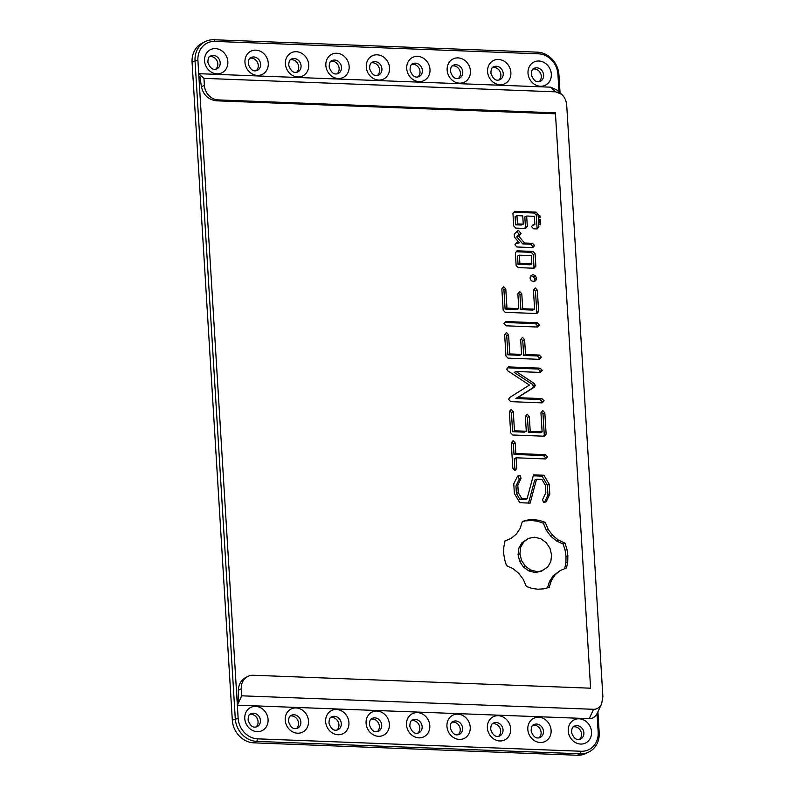 <?xml version="1.0" encoding="UTF-8"?>
<svg xmlns="http://www.w3.org/2000/svg" width="795" height="795" viewBox="0 0 795 795"><rect width="100%" height="100%" fill="white"/><g stroke="black" fill="none" stroke-linecap="round" stroke-linejoin="round"><path stroke-width="1.19" d="M241.292 688.798L238.331 690.239L238.132 701.17L237.129 701.657L237.337 705.165L241.73 695.814L241.292 688.798A14.36 12.621 -115.9 0 1 247.961 676.376A14.36 12.621 -115.9 0 1 253.376 675.253L590.596 688.192L555.407 112.84L218.188 99.902L216.339 100.806C208.37 99.683 203.401 95.022 201.423 86.814L199.942 76.698L198.929 77.195L197.915 60.529L195.043 60.897L235.28 718.7A22.439 19.716 64.1 0 0 256.835 741.397L580.31 753.809A22.439 19.716 64.1 0 0 588.767 752.06A22.439 19.716 64.1 0 0 599.182 732.652L597.91 711.793M238.331 690.239C238.669 684.237 241.223 679.934 246.003 677.33L247.961 676.376M241.73 695.814L593.577 709.309C597.115 709.309 599.788 707.49 601.626 703.863L602.888 696.678L566.716 105.258C566.348 100.806 564.698 97.199 561.757 94.436L555.814 91.852L203.957 78.357L198.72 73.687L550.567 87.182L556.52 89.755L561.757 94.436M597.035 713.632L598.168 732.135A20.282 17.818 64.1 0 1 581.105 751.255L257.63 738.843A20.282 17.818 64.1 0 1 238.142 718.322L237.337 705.165L589.194 718.66C592.563 718.68 595.177 717.001 597.035 713.632L601.626 703.863M200.022 77.234L198.929 77.195L237.129 701.657M203.957 78.357L204.385 85.373A14.36 12.621 64.1 0 0 218.188 99.902M555.466 113.814L216.339 100.806M560.058 92.916L558.945 74.859A22.439 19.716 64.1 0 0 537.39 52.162L213.925 39.75A22.439 19.716 64.1 0 0 205.458 41.499A22.439 19.716 64.1 0 0 195.043 60.897L192.082 62.348L232.309 720.141A22.439 19.716 64.1 0 0 253.863 742.838L577.339 755.25A22.439 19.716 64.1 0 0 585.806 753.501L588.767 752.06M559.014 91.982L557.931 74.332A20.282 17.818 64.1 0 0 538.444 53.812L214.978 41.41A20.282 17.818 64.1 0 0 197.915 60.529M504.616 559.67L506.534 565.652L513.133 568.713L518.817 573.404L523.309 579.426L526.33 586.501L532.074 588.429L537.897 589.214L543.651 588.866L549.186 587.376L551.352 580.509L555.129 574.795L560.266 570.522L566.517 567.948L567.719 561.896L567.869 555.635L566.954 549.345L565.006 543.164L558.408 540.103L552.724 535.413L548.222 529.391L545.201 522.315L539.457 520.387L533.644 519.602L527.89 519.95L522.355 521.441L520.188 528.307L516.412 534.021L511.274 538.294L505.014 540.868L503.811 547.099L503.692 553.419L504.616 559.67M514.365 493.476L519.821 502.718L530.136 503.116L536.536 479.226L541.932 479.435L545.4 485.387L545.847 492.791L542.597 499.558L543.492 502.5L546.135 501.824L549.802 494.172L549.196 484.264L543.949 475.251L533.505 474.853L527.085 498.723L521.739 498.515L518.27 492.552L517.813 485.119L521.073 478.391L520.159 475.48L517.535 476.116L513.779 483.887L514.365 493.476M514.921 470.531L516.76 468.474L516.104 457.791L545.599 458.924L547.517 456.867L545.34 454.651L515.846 453.528L515.2 442.994L513.103 440.698L511.265 442.845L512.825 468.325L514.921 470.531M509.347 411.512L510.658 432.848L512.745 434.994L544.356 436.207L546.135 434.179L544.833 412.873L542.756 410.568L540.948 412.724L542.12 431.864L530.215 431.407L529.311 416.54L527.204 414.235L525.366 416.391L526.28 431.248L514.464 430.801L513.292 411.661L511.185 409.365L509.347 411.512M506.743 369.049L507.826 370.877L529.45 385.078L509.516 397.609L508.631 399.378L510.708 401.654L542.17 402.866L544.088 400.809L541.912 398.593L517.694 397.659L534.359 387.145L535.283 385.317L534.21 383.428L516.025 371.494L540.312 372.418L542.23 370.361L540.044 368.145L508.542 366.902L506.743 369.049M506.485 332.489L504.646 334.645L505.958 355.981L508.045 358.128L539.507 359.33L541.435 357.273L539.249 355.057L525.545 354.53L524.601 339.664L522.494 337.368L520.665 339.515L521.6 354.381L509.754 353.934L508.581 334.794L506.485 332.489M505.898 321.538L503.97 323.605L506.157 325.821L537.529 327.023L539.457 324.966L537.271 322.75L505.898 321.538M530.851 275.627L533.067 274.593L535.423 275.795L536.605 278.31L535.731 280.754L533.515 281.778L531.159 280.575L529.977 278.061L530.851 275.627M535.085 253.605L533.048 251.429L517.148 250.823L515.369 252.84L516.134 265.441L518.171 267.617L534.081 268.223L535.86 266.196L535.085 253.605L533.236 254.499L531.199 252.323L516.323 251.757M516.651 242.714L514.872 244.771L516.909 246.987L532.819 247.593L534.598 245.526L532.561 243.32L524.581 243.012L518.579 235.986L521.083 233.531L518.31 230.282L514.216 234.118L514.395 237.059L519.304 242.813L516.651 242.714M503.682 286.697L501.844 288.853L503.156 310.179L505.242 312.326L536.854 313.538L538.632 311.521L537.331 290.215L535.254 287.909L533.445 290.066L534.618 309.195L522.712 308.738L521.808 293.882L519.701 291.576L517.863 293.723L518.777 308.589L506.962 308.132L505.789 289.002L503.682 286.697M540.401 224.081L540.62 224.766L540.421 224.2L539.904 224.637L540.401 224.081M540.53 222.501L539.835 223.037L540.57 223.166L539.716 222.471L540.53 222.501L539.755 223.067M540.083 221.119L540.441 221.765L540.232 221.199L539.716 221.636L540.242 221.248M540.332 220.155L540.034 220.93L539.636 220.136L540.242 220.394M539.626 220.791L540.262 220.732M540.332 219.281L539.646 219.817L540.381 219.957L539.567 219.927L540.193 219.39L539.527 219.251L540.332 219.281L539.646 219.817M539.676 216.478L540.163 216.975L539.417 216.926L539.954 216.558M539.735 215.634L540.113 216.19L539.328 216.131L539.904 215.783M512.944 213.338L513.719 225.929L515.756 228.105L525.535 228.473L527.314 226.456L526.678 216.031L534.359 216.32L534.866 224.578L533.306 224.518L531.527 226.575L533.574 228.781L537.102 228.92L538.881 226.893L538.106 214.302L536.069 212.126L514.723 211.311L512.944 213.338M205.458 41.499L202.487 42.94A22.439 19.716 64.1 0 0 192.082 62.348M511.274 538.294L504.984 541.017M527.89 519.95L522.216 521.878M533.644 519.602L531.795 520.496L526.042 520.844M547.477 587.833L549.504 581.403L553.28 575.689L560.266 570.522M551.352 580.509L549.504 581.403M539.457 520.387L537.609 521.291L531.795 520.496M555.129 574.795L553.28 575.689M545.201 522.315L543.353 523.219L537.609 521.291M548.222 529.391L546.374 530.285L543.353 523.219M552.724 535.413L550.875 536.317L546.374 530.285M564.698 568.693L565.871 562.79L566.02 556.54L565.106 550.249L563.158 544.068L556.56 541.007L550.875 536.317M567.719 561.896L565.871 562.79M558.408 540.103L556.56 541.007M567.869 555.635L566.02 556.54M565.006 543.164L563.158 544.068M566.954 549.345L565.106 550.249M528.536 503.056L534.687 480.13L536.536 479.226M520.159 475.48L517.287 476.632M521.073 478.391L519.224 479.296L518.31 476.384M517.813 485.119L515.965 486.013L519.224 479.296M518.27 492.552L516.422 493.447L515.965 486.013M521.739 498.515L519.89 499.409L516.422 493.447M527.085 498.723L525.237 499.618L519.89 499.409M544.525 502.231L547.954 495.076L547.348 485.159L542.101 476.145L533.246 475.808M549.802 494.172L547.954 495.076M543.949 475.251L542.101 476.145M549.196 484.264L547.348 485.159M514.385 469.964L514.912 469.378L514.256 458.695L516.104 457.791M516.76 468.474L514.912 469.378M544.625 458.884L545.668 457.771L543.492 455.555L513.997 454.422L513.351 443.898L511.811 442.209M547.517 456.867L545.668 457.771M515.2 442.994L513.351 443.898M545.34 454.651L543.492 455.555M515.846 453.528L513.997 454.422M513.292 411.661L511.433 412.565L509.893 410.876M514.464 430.801L512.606 431.695L511.433 412.565M543.333 436.167L544.287 435.084L542.985 413.778L541.475 412.098M546.135 434.179L544.287 435.084M526.28 431.248L524.432 432.152L512.606 431.695M544.833 412.873L542.985 413.778M529.311 416.54L527.463 417.445L525.912 415.755M542.12 431.864L540.272 432.758L528.367 432.301L527.463 417.445M530.215 431.407L528.367 432.301M540.044 368.145L538.195 369.049L507.757 367.837M542.23 370.361L540.381 371.265L538.195 369.049M539.338 372.388L540.381 371.265M516.025 371.494L514.176 372.388L532.362 384.323L534.21 383.428M541.196 402.827L542.24 401.704L540.063 399.488L515.846 398.563L532.511 388.04L533.435 386.221L532.362 384.323M544.088 400.809L542.24 401.704M535.283 385.317L533.435 386.221M541.912 398.593L540.063 399.488M534.359 387.145L532.511 388.04M517.694 397.659L515.846 398.563M508.581 334.794L506.733 335.689L505.193 333.999M509.754 353.934L507.906 354.828L506.733 335.689M521.6 354.381L519.751 355.286L507.906 354.828M538.533 359.3L539.576 358.177L537.4 355.961L523.696 355.435L522.752 340.568L521.202 338.879M541.435 357.273L539.576 358.177M539.249 355.057L537.4 355.961M524.601 339.664L522.752 340.568M525.545 354.53L523.696 355.435M537.271 322.75L535.423 323.644L505.024 322.482M539.457 324.966L537.609 325.861L535.423 323.644M536.555 326.984L537.609 325.861M530.831 275.676L533.574 276.7L534.757 279.214L533.892 281.599M533.067 274.593L531.219 275.497M535.423 275.795L533.574 276.7M536.605 278.31L534.757 279.214M533.048 251.429L531.199 252.323M535.86 266.196L534.011 267.1L533.236 254.499M533.057 268.183L534.011 267.1M519.304 242.813L515.836 243.648M531.775 247.553L532.749 246.43L530.702 244.224L522.722 243.916L516.73 236.89L519.234 234.426L516.859 231.643M534.598 245.526L532.749 246.43M532.561 243.32L530.702 244.224M521.083 233.531L519.234 234.426M524.581 243.012L522.722 243.916M518.579 235.986L516.73 236.89M505.789 289.002L503.931 289.897L502.39 288.207M506.962 308.132L505.103 309.036L503.931 289.897M518.777 308.589L516.929 309.484L505.103 309.036M535.83 313.498L536.784 312.415L535.482 291.109L533.972 289.44M538.632 311.521L536.784 312.415M537.331 290.215L535.482 291.109M521.808 293.882L519.96 294.776L518.41 293.087M522.712 308.738L520.864 309.633L519.96 294.776M534.618 309.195L532.769 310.09L520.864 309.633M539.726 222.55L540.381 222.57M539.835 223.037L540.57 223.057M539.527 219.331L540.183 219.36M539.567 219.897L540.222 219.947M536.069 212.126L534.22 213.03L513.898 212.245M538.106 214.302L536.257 215.197L534.22 213.03M524.511 228.443L525.465 227.35L524.829 216.926L526.678 216.031M527.314 226.456L525.465 227.35M538.881 226.893L537.032 227.797L536.257 215.197M536.069 228.881L537.032 227.797M534.866 224.578L532.501 225.452M215.684 69.254A7.175 6.31 64.1 0 0 217.353 61.523A7.175 6.31 64.1 0 0 210.943 56.554A7.175 6.31 64.1 0 0 209.562 56.664M256.119 70.805A7.175 6.31 64.1 0 0 257.779 63.073A7.175 6.31 64.1 0 0 251.369 58.105A7.175 6.31 64.1 0 0 249.998 58.214M296.555 72.355A7.175 6.31 64.1 0 0 298.214 64.624A7.175 6.31 64.1 0 0 291.805 59.655A7.175 6.31 64.1 0 0 290.433 59.764M336.981 73.905A7.175 6.31 64.1 0 0 338.65 66.174A7.175 6.31 64.1 0 0 332.24 61.205A7.175 6.31 64.1 0 0 330.869 61.314M377.416 75.455A7.175 6.31 64.1 0 0 379.086 67.724A7.175 6.31 64.1 0 0 372.676 62.755A7.175 6.31 64.1 0 0 371.295 62.865M417.852 77.016A7.175 6.31 64.1 0 0 419.522 69.274A7.175 6.31 64.1 0 0 413.112 64.306A7.175 6.31 64.1 0 0 411.731 64.415M458.288 78.566A7.175 6.31 64.1 0 0 459.947 70.825A7.175 6.31 64.1 0 0 453.548 65.856A7.175 6.31 64.1 0 0 452.166 65.965M498.723 80.116A7.175 6.31 64.1 0 0 500.383 72.385A7.175 6.31 64.1 0 0 493.973 67.406A7.175 6.31 64.1 0 0 492.602 67.515M255.92 727.057A7.175 6.31 64.1 0 0 257.58 719.316A7.175 6.31 64.1 0 0 251.17 714.347A7.175 6.31 64.1 0 0 249.799 714.457M296.346 728.608A7.175 6.31 64.1 0 0 298.016 720.866A7.175 6.31 64.1 0 0 291.606 715.898A7.175 6.31 64.1 0 0 290.225 716.007M336.782 730.158A7.175 6.31 64.1 0 0 338.451 722.426A7.175 6.31 64.1 0 0 332.042 717.448A7.175 6.31 64.1 0 0 330.66 717.557M377.218 731.708A7.175 6.31 64.1 0 0 378.877 723.977A7.175 6.31 64.1 0 0 372.477 718.998A7.175 6.31 64.1 0 0 371.096 719.107M417.653 733.258A7.175 6.31 64.1 0 0 419.313 725.527A7.175 6.31 64.1 0 0 412.903 720.548A7.175 6.31 64.1 0 0 411.532 720.658M458.089 734.809A7.175 6.31 64.1 0 0 459.748 727.077A7.175 6.31 64.1 0 0 453.339 722.099A7.175 6.31 64.1 0 0 451.967 722.218M498.515 736.359A7.175 6.31 64.1 0 0 500.184 728.627A7.175 6.31 64.1 0 0 493.774 723.659A7.175 6.31 64.1 0 0 492.393 723.768M538.95 737.909A7.175 6.31 64.1 0 0 540.62 730.178A7.175 6.31 64.1 0 0 534.21 725.209A7.175 6.31 64.1 0 0 532.829 725.318M579.386 739.459A7.175 6.31 64.1 0 0 581.056 731.728A7.175 6.31 64.1 0 0 574.646 726.759A7.175 6.31 64.1 0 0 573.265 726.869M539.149 81.666A7.175 6.31 64.1 0 0 540.819 73.935A7.175 6.31 64.1 0 0 534.409 68.956A7.175 6.31 64.1 0 0 533.038 69.066M518.072 554.701L518.906 548.053L521.967 542.717L528.635 538.324L534.717 537.211L540.968 538.801L546.235 542.677L549.961 548.282L551.621 555.019L550.786 561.658L547.725 566.994L541.057 571.386L534.975 572.499L528.715 570.909L523.458 567.034L519.721 561.439L518.072 554.701L519.92 553.797L520.755 547.159L518.906 548.053M518.032 264.318L517.525 256.06L519.374 255.165L531.338 255.622L531.845 263.88L529.997 264.775L518.032 264.318L519.88 263.413L519.374 255.165M539.686 217.621L540.242 217.462M515.617 224.806L515.11 216.558L516.959 215.654L522.742 215.882L523.239 224.13L521.391 225.025L515.617 224.806L517.466 223.912L516.959 215.654M520.755 547.159L523.816 541.822L521.967 542.717M523.816 541.822L528.635 538.324M542.906 570.492L534.975 572.499M536.824 571.605L530.573 570.015L528.715 570.909M530.573 570.015L525.306 566.139L523.458 567.034M525.306 566.139L521.57 560.545L519.721 561.439M521.57 560.545L519.92 553.797M531.845 263.88L519.88 263.413M523.239 224.13L517.466 223.912M593.577 709.309L589.194 718.66M238.142 718.322L232.309 720.141M204.385 85.373L201.423 86.814M555.814 91.852L550.567 87.182M579.118 718.799A12.919 11.359 64.1 0 0 570.194 737.363A12.919 11.359 64.1 0 0 590.357 738.138A12.919 11.359 64.1 0 0 579.118 718.799M538.682 717.249A12.919 11.359 64.1 0 0 529.758 735.812A12.919 11.359 64.1 0 0 549.921 736.577A12.919 11.359 64.1 0 0 538.682 717.249M498.246 715.699A12.919 11.359 64.1 0 0 489.322 734.262A12.919 11.359 64.1 0 0 509.496 735.027A12.919 11.359 64.1 0 0 498.246 715.699M457.811 714.149A12.919 11.359 64.1 0 0 448.887 732.702A12.919 11.359 64.1 0 0 469.06 733.477A12.919 11.359 64.1 0 0 457.811 714.149M417.385 712.598A12.919 11.359 64.1 0 0 408.451 731.152A12.919 11.359 64.1 0 0 428.624 731.927A12.919 11.359 64.1 0 0 417.385 712.598M376.949 711.048A12.919 11.359 64.1 0 0 368.025 729.601A12.919 11.359 64.1 0 0 388.189 730.376A12.919 11.359 64.1 0 0 376.949 711.048M336.514 709.498A12.919 11.359 64.1 0 0 327.59 728.051A12.919 11.359 64.1 0 0 347.753 728.826A12.919 11.359 64.1 0 0 336.514 709.498M296.078 707.947A12.919 11.359 64.1 0 0 287.154 726.501A12.919 11.359 64.1 0 0 307.327 727.276A12.919 11.359 64.1 0 0 296.078 707.947M255.642 706.397A12.919 11.359 64.1 0 0 246.718 724.951A12.919 11.359 64.1 0 0 266.891 725.726A12.919 11.359 64.1 0 0 255.642 706.397M214.978 41.41L213.925 39.75M538.881 61.006A12.919 11.359 64.1 0 0 529.957 79.56A12.919 11.359 64.1 0 0 550.13 80.335A12.919 11.359 64.1 0 0 538.881 61.006M498.455 59.456A12.919 11.359 64.1 0 0 489.521 78.009A12.919 11.359 64.1 0 0 509.694 78.785A12.919 11.359 64.1 0 0 498.455 59.456M458.019 57.906A12.919 11.359 64.1 0 0 449.086 76.459A12.919 11.359 64.1 0 0 469.259 77.234A12.919 11.359 64.1 0 0 458.019 57.906M417.584 56.356A12.919 11.359 64.1 0 0 408.66 74.909A12.919 11.359 64.1 0 0 428.823 75.684A12.919 11.359 64.1 0 0 417.584 56.356M377.148 54.805A12.919 11.359 64.1 0 0 368.224 73.359A12.919 11.359 64.1 0 0 388.397 74.134A12.919 11.359 64.1 0 0 377.148 54.805M336.712 53.255A12.919 11.359 64.1 0 0 327.788 71.808A12.919 11.359 64.1 0 0 347.962 72.584A12.919 11.359 64.1 0 0 336.712 53.255M296.287 51.695A12.919 11.359 64.1 0 0 287.353 70.258A12.919 11.359 64.1 0 0 307.526 71.033A12.919 11.359 64.1 0 0 296.287 51.695M255.851 50.145A12.919 11.359 64.1 0 0 246.917 68.708A12.919 11.359 64.1 0 0 267.09 69.483A12.919 11.359 64.1 0 0 255.851 50.145M215.415 48.594A12.919 11.359 64.1 0 0 206.491 67.158A12.919 11.359 64.1 0 0 226.655 67.933A12.919 11.359 64.1 0 0 215.415 48.594M257.63 738.843L256.835 741.397L253.863 742.838M598.168 732.135L599.182 732.652M557.931 74.332L558.945 74.859M581.105 751.255L580.31 753.809L577.339 755.25M576.991 725.616A7.175 6.31 64.1 0 0 574.288 726.173C572.45 726.67 571.565 728.856 571.615 732.742C574.715 740.851 578.333 739.718 580.559 739.092A7.175 6.31 64.1 0 0 583.639 731.34A7.175 6.31 64.1 0 0 576.991 725.616M536.565 724.066A7.175 6.31 64.1 0 0 533.852 724.623C532.014 725.12 531.13 727.306 531.179 731.191C534.29 739.3 537.907 738.167 540.123 737.531A7.175 6.31 64.1 0 0 543.214 729.79A7.175 6.31 64.1 0 0 536.565 724.066M496.13 722.516A7.175 6.31 64.1 0 0 493.417 723.072C491.588 723.559 490.694 725.756 490.753 729.641C493.854 737.75 497.471 736.617 499.697 735.981A7.175 6.31 64.1 0 0 502.778 728.24A7.175 6.31 64.1 0 0 496.13 722.516M455.694 720.956A7.175 6.31 64.1 0 0 452.981 721.522C451.153 722.009 450.258 724.205 450.318 728.091C453.418 736.2 457.036 735.067 459.262 734.431A7.175 6.31 64.1 0 0 462.342 726.69A7.175 6.31 64.1 0 0 455.694 720.956M415.258 719.405A7.175 6.31 64.1 0 0 412.555 719.972C410.717 720.459 409.832 722.655 409.882 726.541C412.983 734.65 416.6 733.517 418.826 732.881A7.175 6.31 64.1 0 0 421.906 725.139A7.175 6.31 64.1 0 0 415.258 719.405M374.823 717.855A7.175 6.31 64.1 0 0 372.12 718.422C370.281 718.909 369.397 721.105 369.446 724.99C372.547 733.099 376.164 731.966 378.39 731.33A7.175 6.31 64.1 0 0 381.471 723.589A7.175 6.31 64.1 0 0 374.823 717.855M334.387 716.305A7.175 6.31 64.1 0 0 331.684 716.871C329.846 717.358 328.961 719.545 329.011 723.43C332.121 731.549 335.738 730.416 337.954 729.78A7.175 6.31 64.1 0 0 341.045 722.039A7.175 6.31 64.1 0 0 334.387 716.305M293.961 714.755A7.175 6.31 64.1 0 0 291.248 715.321C289.42 715.808 288.525 717.994 288.585 721.88C291.685 729.999 295.303 728.856 297.529 728.23A7.175 6.31 64.1 0 0 300.609 720.489A7.175 6.31 64.1 0 0 293.961 714.755M253.526 713.204A7.175 6.31 64.1 0 0 250.813 713.761C248.984 714.258 248.09 716.444 248.149 720.33C251.25 728.449 254.867 727.306 257.093 726.68A7.175 6.31 64.1 0 0 260.174 718.938A7.175 6.31 64.1 0 0 253.526 713.204M538.444 53.812L537.39 52.162M536.764 67.813A7.175 6.31 64.1 0 0 534.051 68.38C532.223 68.867 531.328 71.053 531.388 74.939C534.488 83.058 538.106 81.925 540.332 81.289A7.175 6.31 64.1 0 0 543.412 73.547A7.175 6.31 64.1 0 0 536.764 67.813M496.328 66.263A7.175 6.31 64.1 0 0 493.616 66.83C491.787 67.317 490.893 69.503 490.952 73.388C494.053 81.507 497.67 80.365 499.896 79.739A7.175 6.31 64.1 0 0 502.977 71.997A7.175 6.31 64.1 0 0 496.328 66.263M455.893 64.713A7.175 6.31 64.1 0 0 453.19 65.279C451.351 65.766 450.467 67.953 450.517 71.838C453.617 79.957 457.234 78.814 459.46 78.188A7.175 6.31 64.1 0 0 462.541 70.447A7.175 6.31 64.1 0 0 455.893 64.713M415.457 63.163A7.175 6.31 64.1 0 0 412.754 63.719C410.916 64.216 410.031 66.402 410.081 70.288C413.181 78.407 416.799 77.264 419.025 76.638A7.175 6.31 64.1 0 0 422.115 68.897A7.175 6.31 64.1 0 0 415.457 63.163M375.031 61.613A7.175 6.31 64.1 0 0 372.318 62.169C370.48 62.666 369.596 64.852 369.645 68.738C372.756 76.857 376.373 75.714 378.589 75.088A7.175 6.31 64.1 0 0 381.68 67.346A7.175 6.31 64.1 0 0 375.031 61.613M334.596 60.062A7.175 6.31 64.1 0 0 331.883 60.619C330.054 61.116 329.16 63.302 329.219 67.187C332.32 75.306 335.937 74.164 338.163 73.538A7.175 6.31 64.1 0 0 341.244 65.796A7.175 6.31 64.1 0 0 334.596 60.062M294.16 58.512A7.175 6.31 64.1 0 0 291.447 59.069C289.618 59.565 288.724 61.752 288.784 65.637C291.884 73.746 295.502 72.613 297.728 71.987A7.175 6.31 64.1 0 0 300.808 64.246A7.175 6.31 64.1 0 0 294.16 58.512M253.724 56.962A7.175 6.31 64.1 0 0 251.021 57.518C249.183 58.015 248.298 60.201 248.348 64.087C251.449 72.196 255.066 71.063 257.292 70.437A7.175 6.31 64.1 0 0 260.372 62.696A7.175 6.31 64.1 0 0 253.724 56.962M213.289 55.411A7.175 6.31 64.1 0 0 210.586 55.968C208.747 56.465 207.863 58.651 207.912 62.537C211.013 70.646 214.63 69.513 216.856 68.887A7.175 6.31 64.1 0 0 219.947 61.136A7.175 6.31 64.1 0 0 213.289 55.411"/></g></svg>
